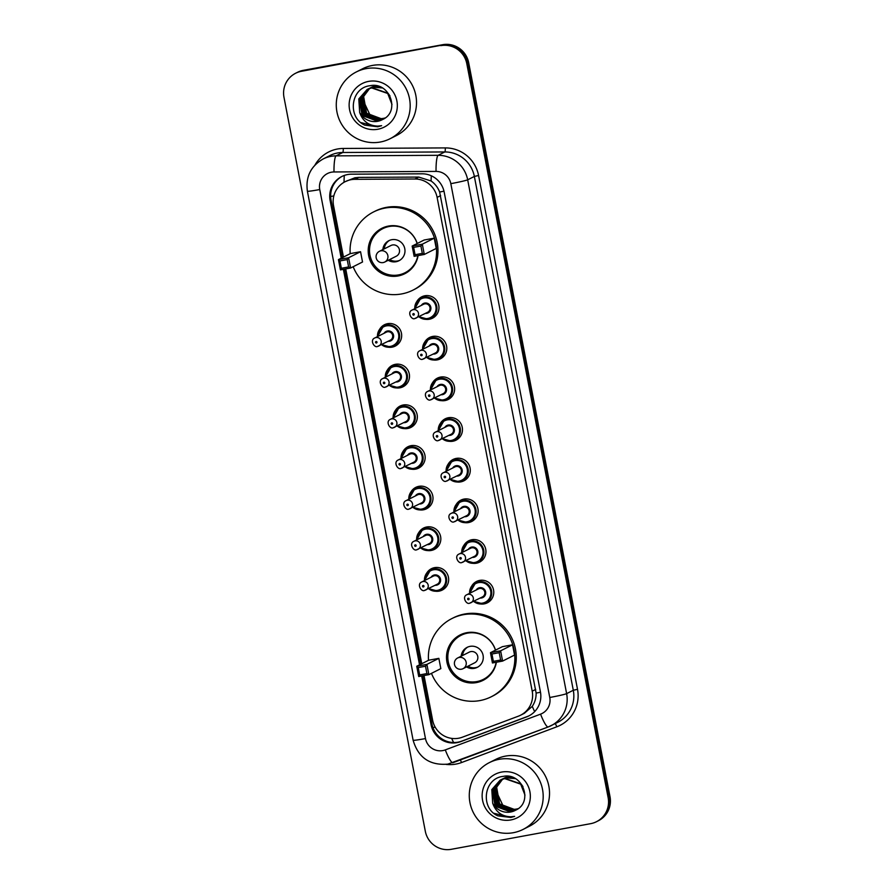 <?xml version="1.0" encoding="UTF-8"?>
<svg xmlns="http://www.w3.org/2000/svg" width="894" height="894" viewBox="0 0 894 894"><rect width="100%" height="100%" fill="white"/><g stroke="black" fill="none" stroke-linecap="round" stroke-linejoin="round"><path stroke-width="1.34" d="M416.827 301.535A11.968 11.79 63.2 0 1 438.317 303.736A11.968 11.79 63.2 0 1 425.801 319.337M424.661 342.201A11.968 11.79 63.2 0 1 446.151 344.402A11.968 11.79 63.2 0 1 433.635 360.003M432.484 382.867A11.968 11.79 63.2 0 1 453.984 385.057A11.968 11.79 63.2 0 1 441.468 400.657M440.317 423.521A11.968 11.79 63.2 0 1 461.818 425.723A11.968 11.79 63.2 0 1 449.291 441.323M448.151 464.187A11.968 11.79 63.2 0 1 469.641 466.389A11.968 11.79 63.2 0 1 457.125 481.989M455.974 504.853A11.968 11.79 63.2 0 1 477.474 507.054A11.968 11.79 63.2 0 1 464.958 522.655M463.807 545.519A11.968 11.79 63.2 0 1 485.308 547.709A11.968 11.79 63.2 0 1 472.781 563.309M471.641 586.173A11.968 11.79 63.2 0 1 493.13 588.375A11.968 11.79 63.2 0 1 480.614 603.975M426.516 573.423A11.968 11.79 63.2 0 1 448.017 575.624A11.968 11.79 63.2 0 1 435.49 591.225M418.683 532.768A11.968 11.79 63.2 0 1 440.183 534.958A11.968 11.79 63.2 0 1 427.667 550.559M395.193 410.771A11.968 11.79 63.2 0 1 416.693 412.972A11.968 11.79 63.2 0 1 404.166 428.572M379.537 329.45A11.968 11.79 63.2 0 1 401.026 331.652A11.968 11.79 63.2 0 1 388.51 347.252M387.359 370.105A11.968 11.79 63.2 0 1 408.86 372.306A11.968 11.79 63.2 0 1 396.344 387.907M403.026 451.436A11.968 11.79 63.2 0 1 424.516 453.638A11.968 11.79 63.2 0 1 412 469.238M410.86 492.102A11.968 11.79 63.2 0 1 432.35 494.304A11.968 11.79 63.2 0 1 419.834 509.904M424.024 675.551L432.629 720.218A22.451 22.104 -116.8 0 0 462.354 737.204L518.397 716.172A22.451 22.104 -116.8 0 0 520.554 715.222L524.353 713.311L532.265 706.349C534.903 702.416 536.188 697.99 536.132 693.085L439.636 192.02C437.87 187.438 435.02 183.762 431.098 180.99L418.761 177.079L358.729 177.403L354.862 177.772L345.207 181.661A22.451 22.104 -116.8 0 0 333.551 205.709L343.452 257.092M520.554 715.222A22.451 22.104 -116.8 0 0 532.209 691.174L437.11 197.384A22.451 22.104 -116.8 0 0 414.95 179.001L354.918 179.325A22.451 22.104 -116.8 0 0 345.207 181.661M345.721 268.915L421.756 663.728M421.677 675.976L431.053 724.632A22.451 22.104 -116.8 0 0 460.768 741.618L526.622 716.899A22.451 22.104 -116.8 0 0 540.434 691.911L444.195 192.176A22.451 22.104 -116.8 0 0 422.035 173.805L351.498 174.185A22.451 22.104 -116.8 0 0 330.132 200.569L341.229 258.21M342.167 257.74L331.071 200.088A22.451 22.104 63.2 0 1 342.257 176.286M440.798 45.65A22.451 22.104 63.2 0 1 466.802 63.664L608.144 797.649A22.451 22.104 63.2 0 1 590.621 823.676L451.325 849.3A22.451 22.104 63.2 0 1 425.32 831.286L283.979 97.29A22.451 22.104 63.2 0 1 301.502 71.274L441.737 45.169A22.451 22.104 63.2 0 1 467.741 63.183L609.082 797.18A22.451 22.104 63.2 0 1 597.427 821.228A22.451 22.104 63.2 0 0 609.082 797.18L467.741 63.183A22.451 22.104 63.2 0 0 441.737 45.169L302.44 70.794L442.675 44.7A22.451 22.104 63.2 0 1 468.679 62.714L610.021 796.71A22.451 22.104 63.2 0 1 598.365 820.759L596.488 821.698M442.675 44.7L303.379 70.324A22.451 22.104 63.2 0 0 297.512 72.302L296.573 72.772A22.451 22.104 63.2 0 1 302.44 70.794A22.451 22.104 63.2 0 0 296.573 72.772L295.635 73.241M343.374 269.351L419.532 664.845M529.248 715.714A22.451 22.104 63.2 0 1 527.561 716.429L461.706 741.137A22.451 22.104 63.2 0 1 431.992 724.151L422.672 675.797M420.471 664.365L344.369 269.161M380.296 142.023A37.414 36.833 63.2 0 1 338.301 117.069A37.414 36.833 63.2 0 1 356.382 71.911A37.414 36.833 63.2 0 1 366.16 68.626A37.414 36.833 63.2 0 1 408.156 93.579A37.414 36.833 63.2 0 1 390.086 138.726A37.414 36.833 63.2 0 1 380.296 142.023M356.382 71.911L362.707 68.715A37.414 36.833 63.2 0 1 372.496 65.43A37.414 36.833 63.2 0 1 414.492 90.383A37.414 36.833 63.2 0 1 396.411 135.542L390.086 138.726M368.116 88.998L360.662 98.005L363.612 114.723L379.157 120.534L383.057 119.304M389.963 95.893L388.074 93.289L372.027 87.724L367.166 89.434L358.796 98.943L359.679 112.51A16.919 16.651 63.2 0 0 382.554 119.55C400.814 111.571 389.516 81.499 370.272 85.69C350.549 87.534 347.096 117.539 364.841 125.16L377.771 126.769L381.626 125.685L377.749 126.11C368.786 125.775 362.763 121.238 359.679 112.51M367.926 89.076L360.293 98.195L363.232 114.913L378.788 120.724L382.666 119.505M391.974 104.43L387.705 93.468L371.658 87.914L367.166 89.434M368.887 88.685L362.148 97.256L365.098 113.974L380.654 119.785L383.895 118.835M380.71 87.165L373.513 86.975L368.104 88.975M368.697 88.752L361.779 97.446L364.73 114.164L380.274 119.975L383.705 118.947M382.274 87.947L373.144 87.165L368.652 88.685M369.68 88.405L363.634 96.507L366.585 113.225L382.14 119.036L384.621 118.377M377.078 85.969L369.066 88.573M369.479 88.472L363.266 96.697L366.216 113.415L381.76 119.226L384.442 118.5M377.715 86.115L370.138 87.936M385.247 117.93A16.919 16.651 63.2 0 1 369.96 114.924C374.016 118.086 378.453 119.271 383.258 118.466L385.146 118.008M367.356 89.344L359.176 98.765L362.115 115.482L377.67 121.282L382.554 119.55M375.525 85.69L370.552 87.813M375.804 85.723L371.636 87.176M368.619 81.388A24.406 24.026 63.2 0 1 396.891 100.966A24.406 24.026 63.2 0 1 377.838 129.25A24.406 24.026 63.2 0 1 349.576 109.671A24.406 24.026 63.2 0 1 368.619 81.388M369.96 114.924L362.841 99.67M360.986 122.612L377.804 126.758L381.626 125.685M350.191 253.684A43.784 43.102 63.2 0 1 373.603 211.923A43.784 43.102 63.2 0 1 385.046 208.078A43.784 43.102 63.2 0 1 434.182 237.268A43.784 43.102 63.2 0 1 413.028 290.103A43.784 43.102 63.2 0 1 401.585 293.947A43.784 43.102 63.2 0 1 353.175 266.714M373.603 211.923L375.011 211.219A43.784 43.102 63.2 0 1 386.454 207.363A43.784 43.102 63.2 0 1 435.59 236.564A43.784 43.102 63.2 0 1 414.436 289.388L413.028 290.103M418.09 255.606A25.445 25.054 63.2 0 1 369.568 259.003A25.445 25.054 63.2 0 1 388.51 226.059A25.445 25.054 63.2 0 1 417.23 243.503M360.55 251.717L350.392 253.583L338.446 259.618L348.604 257.751L360.55 251.717L362.528 261.998L350.582 268.021L340.424 269.887L338.446 259.618L339.943 260.936L341.352 268.278L348.615 266.937L347.196 259.595L339.943 260.936M434.26 238.162L424.102 240.028L412.156 246.062L422.314 244.185L434.26 238.162L436.238 248.431L424.292 254.466L414.134 256.332L412.156 246.062L413.654 247.381L415.062 254.712L422.314 253.382L420.906 246.04L413.654 247.381M347.196 259.595L348.604 257.751L350.582 268.021L348.615 266.937M420.906 246.04L422.314 244.185L424.292 254.466L422.314 253.382M415.062 254.712L414.134 256.332M341.352 268.278L340.424 269.887M417.856 255.65A24.697 24.317 63.2 0 1 370.854 258.467A24.697 24.317 63.2 0 1 389.236 226.495A24.697 24.317 63.2 0 1 417.14 243.537M388.253 260.277A11.231 11.052 -116.8 0 0 404.379 247.191A11.231 11.052 -116.8 0 0 382.856 249.582M383.202 262.557A5.99 5.889 -116.8 0 0 384.766 262.031L396.366 256.176A5.99 5.889 -116.8 0 0 392.533 244.967A5.99 5.889 -116.8 0 0 390.969 245.492L379.369 251.337A5.99 5.99 0 0 0 376.184 257.818A5.99 5.99 0 0 0 384.766 262.031A5.99 5.889 -116.8 0 0 380.933 250.812A5.99 5.889 -116.8 0 0 379.369 251.337M389.56 240.363A11.231 11.052 -116.8 0 0 384.264 248.867M389.661 259.562A11.231 11.052 -116.8 0 0 399.652 260.355M513.301 832.705A37.414 36.833 63.2 0 1 471.306 807.751A37.414 36.833 63.2 0 1 489.387 762.593A37.414 36.833 63.2 0 1 499.165 759.308A37.414 36.833 63.2 0 1 541.161 784.261A37.414 36.833 63.2 0 1 523.091 829.42A37.414 36.833 63.2 0 1 513.301 832.705M489.387 762.593L495.712 759.408A37.414 36.833 63.2 0 1 505.501 756.112A37.414 36.833 63.2 0 1 547.497 781.065A37.414 36.833 63.2 0 1 529.416 826.224L523.091 829.42M501.121 779.68L493.667 788.698L496.617 805.416L512.161 811.227L516.062 809.986M522.968 786.575L521.079 783.971L505.032 778.406L500.171 780.116L491.801 789.637L492.683 803.203A16.919 16.651 63.2 0 0 515.559 810.243C533.819 802.253 522.521 772.181 503.277 776.372C483.553 778.216 480.1 808.232 497.846 815.853L510.776 817.462L514.631 816.367L510.753 816.792C501.791 816.457 495.768 811.931 492.683 803.203M500.931 779.758L493.298 788.888L496.237 805.595L511.793 811.406L515.67 810.188M524.979 795.112L520.71 784.161L504.663 778.596L500.171 780.116M502.417 779.009L495.153 787.949L498.103 804.667L513.659 810.467L516.9 809.528M513.715 777.858L506.518 777.657L501.109 779.657M501.702 779.445L494.784 788.128L497.734 804.846L513.279 810.657L516.71 809.64M515.279 778.64L506.149 777.847L501.657 779.367M502.685 779.099L496.639 787.189L499.59 803.907L515.145 809.718L517.626 809.07M510.083 776.651L502.596 778.909M502.484 779.155L496.271 787.379L499.221 804.097L514.765 809.908L517.447 809.182M510.72 776.808L503.143 778.618M518.252 808.623A16.919 16.651 63.2 0 1 502.976 805.606C507.021 808.779 511.457 809.953 516.263 809.159L518.151 808.701M500.361 780.026L492.181 789.447L495.12 806.164L510.675 811.976L515.559 810.243M508.53 776.372L503.557 778.506M508.809 776.405L504.641 777.869M501.623 772.07A24.406 24.026 63.2 0 1 529.896 791.659A24.406 24.026 63.2 0 1 510.843 819.943A24.406 24.026 63.2 0 1 482.581 800.354A24.406 24.026 63.2 0 1 501.623 772.07M502.976 805.606L495.846 790.363M493.991 813.294L510.809 817.44L514.631 816.367M428.505 660.32A43.784 43.102 63.2 0 1 451.906 618.559A43.784 43.102 63.2 0 1 463.349 614.703A43.784 43.102 63.2 0 1 512.486 643.904A43.784 43.102 63.2 0 1 491.331 696.728A43.784 43.102 63.2 0 1 479.888 700.583A43.784 43.102 63.2 0 1 431.478 673.35M451.906 618.559L453.314 617.843A43.784 43.102 63.2 0 1 464.757 613.999A43.784 43.102 63.2 0 1 513.894 643.188A43.784 43.102 63.2 0 1 492.739 696.024L491.331 696.728M496.393 662.242A25.445 25.054 63.2 0 1 447.872 665.628A25.445 25.054 63.2 0 1 466.813 632.684A25.445 25.054 63.2 0 1 495.533 650.128M438.853 658.353L428.695 660.219L416.749 666.242L426.907 664.376L438.853 658.353L440.831 668.623L428.885 674.657L418.727 676.523L416.749 666.242L418.247 667.572L419.655 674.903L426.919 673.573L425.499 666.231L418.247 667.572M512.564 644.798L502.406 646.664L490.46 652.687L500.618 650.821L512.564 644.798L514.542 655.067L502.596 661.091L492.438 662.968L490.46 652.687L491.957 654.006L493.365 661.348L500.629 660.018L499.21 652.676L491.957 654.006M425.499 666.231L426.907 664.376L428.885 674.657L426.919 673.573M499.21 652.676L500.618 650.821L502.596 661.091L500.629 660.018M493.365 661.348L492.438 662.968M419.655 674.903L418.727 676.523M496.17 662.275A24.697 24.317 63.2 0 1 449.157 665.102A24.697 24.317 63.2 0 1 467.54 633.131A24.697 24.317 63.2 0 1 495.444 650.173M466.556 666.902A11.231 11.052 -116.8 0 0 482.682 653.827A11.231 11.052 -116.8 0 0 461.17 656.207M461.505 669.193A5.99 5.889 -116.8 0 0 463.07 668.667L474.669 662.812A5.99 5.889 -116.8 0 0 470.847 651.592A5.99 5.889 -116.8 0 0 469.283 652.117L457.672 657.973A5.99 5.99 0 0 0 454.498 664.454A5.99 5.99 0 0 0 463.07 668.667A5.99 5.889 -116.8 0 0 459.248 657.448A5.99 5.889 -116.8 0 0 457.672 657.973M467.864 646.999A11.231 11.052 -116.8 0 0 462.567 655.503M467.964 666.198A11.231 11.052 -116.8 0 0 477.955 666.991M358.729 177.403L354.918 179.325M453.616 742.523A22.451 3.911 -110.6 0 1 451.671 738.388M333.82 195.931A22.451 1.095 169.1 0 1 330.668 196.479M443.983 191.193A22.451 1.095 169.1 0 1 439.636 192.02M431.098 180.99A22.451 3.531 -90.3 0 1 431.299 175.783M540.501 692.247A22.451 1.095 169.1 0 1 536.132 693.085M344.034 182.298A22.451 3.531 -90.3 0 1 344.302 175.436M534.668 711.602A22.451 3.911 -110.6 0 1 532.265 706.349M435.21 727.18A22.451 1.095 169.1 0 1 432.931 727.571M418.761 177.079L414.95 179.001M440.641 195.607L437.11 197.384M535.729 689.397L532.209 691.174M331.071 200.088L330.132 200.569M331.428 172.196A14.963 14.74 -116.8 0 0 319.75 189.55L425.477 738.578A14.963 14.74 -116.8 0 0 445.29 749.898L540.568 714.15A14.963 14.74 -116.8 0 0 549.765 697.488L450.822 183.661A14.963 14.74 -116.8 0 0 436.048 171.413L333.998 171.961A14.963 14.74 -116.8 0 0 331.428 172.196M323.125 158.976A29.938 29.468 63.2 0 1 336.077 155.858L342.748 152.494A29.938 29.468 -116.8 0 0 329.797 155.601L323.125 158.976C310.732 166.183 305.48 176.923 307.391 191.193A14.963 0.726 -10.9 0 0 319.75 189.55M548.123 726.99L452.934 762.716A14.963 2.615 -110.6 0 1 452.889 762.727A14.963 2.615 -110.6 0 1 445.29 749.898M314.967 165.044A33.681 33.156 63.2 0 1 343.274 148.46L445.324 147.912A33.681 33.156 63.2 0 1 478.569 175.481L577.513 689.308A33.681 33.156 63.2 0 1 556.806 726.8L461.527 762.548A33.681 33.156 63.2 0 1 446.084 764.392M466.802 63.664L468.679 62.714M301.502 71.274L303.379 70.324M608.144 797.649L610.021 796.71M333.998 171.961A14.963 2.358 -90.3 0 1 336.077 155.858L438.127 155.31L444.81 151.946L342.748 152.494A3.744 0.592 89.7 0 0 343.274 148.46M436.048 171.413A14.963 2.358 -90.3 0 1 438.127 155.31A29.938 29.468 63.2 0 1 467.674 179.817L474.356 176.442A29.938 29.468 -116.8 0 0 444.81 151.946A3.744 0.592 89.7 0 0 445.324 147.912M450.822 183.661A14.963 0.726 -10.9 0 0 467.674 179.817L566.628 693.632L573.3 690.269L474.356 176.442L478.569 175.481M549.765 697.488A14.963 0.726 -10.9 0 0 566.628 693.632A29.938 29.468 63.2 0 1 548.212 726.956A14.963 2.615 -110.6 0 1 548.167 726.978A14.963 2.615 -110.6 0 1 540.568 714.15M307.391 191.193L413.117 740.221C418.236 757.676 429.813 765.644 447.86 764.124L548.167 726.978L557.767 722.33A29.938 29.468 -116.8 0 0 573.3 690.269L577.513 689.308M556.806 726.8A3.744 0.648 69.4 0 0 555.129 723.659M461.527 762.548A3.744 0.648 69.4 0 0 460.287 759.956M413.117 740.221A14.963 0.726 -10.9 0 0 425.477 738.578M527.561 716.429L526.622 716.899M461.706 741.137L460.768 741.618M431.992 724.151L431.053 724.632M388.465 323.539L383.515 326.031L377.491 336.613A11.231 11.052 63.2 0 1 399.037 332.534A11.231 11.052 63.2 0 1 381.537 344.626L390.678 347.073L398.568 343.587M382.151 344.324A10.482 10.315 -116.8 0 0 398.601 334.244A10.482 10.315 -116.8 0 0 378.106 336.3M384.051 333.306A5.241 5.163 63.2 0 1 393.528 335.183A5.241 5.163 63.2 0 1 388.097 341.318M374.821 337.954C369.378 340.1 374.552 348.448 377.659 346.38L390.354 340.178A4.492 4.425 -116.8 0 0 387.482 331.775A4.492 4.425 -116.8 0 0 386.309 332.166L374.821 337.954A4.492 4.425 63.2 0 1 381.034 340.558A4.492 4.425 63.2 0 1 377.693 346.369M376.396 342.994A0.749 0.738 -116.8 0 0 376.989 342.123A0.749 0.738 -116.8 0 0 376.117 341.53A0.749 0.738 -116.8 0 0 375.536 342.391A0.749 0.738 -116.8 0 0 376.396 342.994M396.288 364.204L391.337 366.696L385.314 377.279A11.231 11.052 63.2 0 1 406.871 373.2A11.231 11.052 63.2 0 1 389.371 385.292M389.974 384.979A10.482 10.315 -116.8 0 0 406.435 374.91A10.482 10.315 -116.8 0 0 385.94 376.966M391.885 373.96A5.241 5.163 63.2 0 1 401.361 375.849A5.241 5.163 63.2 0 1 395.93 381.984M382.654 378.62C377.201 380.766 382.386 389.113 385.493 387.046L398.188 380.844A4.492 4.425 -116.8 0 0 395.316 372.429A4.492 4.425 -116.8 0 0 394.142 372.832L382.654 378.62A4.492 4.425 63.2 0 1 388.868 381.224A4.492 4.425 63.2 0 1 385.526 387.035M384.23 383.66A0.749 0.738 -116.8 0 0 384.811 382.788A0.749 0.738 -116.8 0 0 383.951 382.196A0.749 0.738 -116.8 0 0 383.37 383.057A0.749 0.738 -116.8 0 0 384.23 383.66M404.122 404.859L399.171 407.362L393.148 417.934A11.231 11.052 63.2 0 1 414.704 413.855A11.231 11.052 63.2 0 1 397.204 425.957L406.334 428.394L414.235 424.907M397.808 425.645A10.482 10.315 -116.8 0 0 414.268 415.576A10.482 10.315 -116.8 0 0 393.762 417.632M399.719 414.626A5.241 5.163 63.2 0 1 409.184 416.503A5.241 5.163 63.2 0 1 403.753 422.65M390.488 419.286C385.035 421.432 390.22 429.779 393.326 427.701L406.01 421.51A4.492 4.425 -116.8 0 0 403.138 413.095A4.492 4.425 -116.8 0 0 401.965 413.486L390.488 419.286A4.492 4.425 63.2 0 1 396.701 421.879A4.492 4.425 63.2 0 1 393.36 427.701M392.064 424.326A0.749 0.738 -116.8 0 0 392.645 423.454A0.749 0.738 -116.8 0 0 391.784 422.851A0.749 0.738 -116.8 0 0 391.192 423.722A0.749 0.738 -116.8 0 0 392.064 424.326M400.993 458.6A11.231 11.052 63.2 0 1 422.538 454.521A11.231 11.052 63.2 0 1 405.038 466.612L414.168 469.059L422.057 465.573M405.641 466.31A10.482 10.315 -116.8 0 0 422.091 456.242A10.482 10.315 -116.8 0 0 401.596 458.287M407.541 455.292A5.241 5.163 63.2 0 1 417.017 457.169A5.241 5.163 63.2 0 1 411.586 463.315M410.972 453.761A4.492 4.425 -116.8 0 0 409.798 454.152L398.311 459.941A4.492 4.425 63.2 0 1 404.524 462.544A4.492 4.425 63.2 0 1 401.183 468.355L413.844 462.176A4.492 4.425 -116.8 0 0 410.972 453.761M399.897 464.981A0.749 0.738 -116.8 0 0 400.478 464.12A0.749 0.738 -116.8 0 0 399.607 463.517A0.749 0.738 -116.8 0 0 399.026 464.388A0.749 0.738 -116.8 0 0 399.897 464.981M419.778 486.191L414.827 488.683L408.815 499.265A11.231 11.052 63.2 0 1 430.36 495.187A11.231 11.052 63.2 0 1 412.86 507.278L422.002 509.725L429.891 506.239M413.475 506.976A10.482 10.315 -116.8 0 0 429.925 496.896A10.482 10.315 -116.8 0 0 409.43 498.953M415.375 495.958A5.241 5.163 63.2 0 1 424.851 497.835A5.241 5.163 63.2 0 1 419.42 503.97M418.805 494.427A4.492 4.425 -116.8 0 0 417.632 494.818L406.144 500.606A4.492 4.425 63.2 0 1 412.357 503.21A4.492 4.425 63.2 0 1 409.016 509.021L421.677 502.841A4.492 4.425 -116.8 0 0 418.805 494.427M407.72 505.646A0.749 0.738 -116.8 0 0 408.312 504.786A0.749 0.738 -116.8 0 0 407.44 504.182A0.749 0.738 -116.8 0 0 406.859 505.043A0.749 0.738 -116.8 0 0 407.72 505.646M427.611 526.857L422.661 529.349L416.638 539.931A11.231 11.052 63.2 0 1 438.194 535.852A11.231 11.052 63.2 0 1 420.694 547.944L429.835 550.38L437.725 546.893M421.297 547.642A10.482 10.315 -116.8 0 0 437.758 537.562A10.482 10.315 -116.8 0 0 417.252 539.618M423.208 536.623A5.241 5.163 63.2 0 1 432.674 538.501A5.241 5.163 63.2 0 1 427.254 544.636M426.639 535.081A4.492 4.425 -116.8 0 0 425.466 535.484L413.978 541.272A4.492 4.425 63.2 0 1 420.191 543.876A4.492 4.425 63.2 0 1 416.85 549.687L429.5 543.496A4.492 4.425 -116.8 0 0 426.639 535.081M415.554 546.312A0.749 0.738 -116.8 0 0 416.135 545.441A0.749 0.738 -116.8 0 0 415.274 544.848A0.749 0.738 -116.8 0 0 414.682 545.709A0.749 0.738 -116.8 0 0 415.554 546.312M435.445 567.511L430.495 570.014L424.471 580.597A11.231 11.052 63.2 0 1 446.028 576.507A11.231 11.052 63.2 0 1 428.528 588.61L437.658 591.046L445.558 587.559M429.131 588.297A10.482 10.315 -116.8 0 0 445.592 578.228A10.482 10.315 -116.8 0 0 425.086 580.284M431.031 577.278A5.241 5.163 63.2 0 1 440.507 579.156A5.241 5.163 63.2 0 1 435.076 585.302M434.462 575.747A4.492 4.425 -116.8 0 0 433.288 576.149L421.812 581.938A4.492 4.425 63.2 0 1 428.025 584.531A4.492 4.425 63.2 0 1 424.672 590.353L437.334 584.162A4.492 4.425 -116.8 0 0 434.462 575.747M423.387 586.978A0.749 0.738 -116.8 0 0 423.968 586.106A0.749 0.738 -116.8 0 0 423.097 585.503A0.749 0.738 -116.8 0 0 422.516 586.375A0.749 0.738 -116.8 0 0 423.387 586.978M427.969 319.158A11.231 11.052 63.2 0 1 418.839 316.711L427.969 319.158L430.908 318.163A11.231 11.052 63.2 0 1 427.98 319.158M414.794 308.698A11.231 11.052 63.2 0 1 436.339 304.619A11.231 11.052 63.2 0 1 430.908 318.163L435.859 315.671M419.442 316.409A10.482 10.315 -116.8 0 0 435.892 306.34A10.482 10.315 -116.8 0 0 415.397 308.396M421.342 305.39A5.241 5.163 63.2 0 1 430.819 307.268A5.241 5.163 63.2 0 1 425.388 313.414M412.112 310.05C406.669 312.196 411.843 320.533 414.961 318.465L427.645 312.274A4.492 4.425 -116.8 0 0 424.773 303.859A4.492 4.425 -116.8 0 0 423.6 304.251L412.112 310.05A4.492 4.425 63.2 0 1 418.325 312.643A4.492 4.425 63.2 0 1 414.984 318.454M413.408 313.615A0.749 0.738 -116.8 0 0 412.827 314.487A0.749 0.738 -116.8 0 0 413.698 315.079A0.749 0.738 -116.8 0 0 414.28 314.219A0.749 0.738 -116.8 0 0 413.408 313.615M435.791 359.824A11.231 11.052 63.2 0 1 426.661 357.376L435.803 359.824L438.742 358.829A11.231 11.052 63.2 0 1 435.803 359.813M433.579 336.289L428.628 338.781L422.616 349.364A11.231 11.052 63.2 0 1 444.162 345.285A11.231 11.052 63.2 0 1 438.742 358.829L443.692 356.337M427.276 357.075A10.482 10.315 -116.8 0 0 443.726 346.995A10.482 10.315 -116.8 0 0 423.231 349.051M429.176 346.056A5.241 5.163 63.2 0 1 438.652 347.934A5.241 5.163 63.2 0 1 433.221 354.069M435.479 352.94A4.492 4.425 -116.8 0 0 432.607 344.525A4.492 4.425 -116.8 0 0 431.433 344.916L419.945 350.705A4.492 4.425 63.2 0 1 426.159 353.309A4.492 4.425 63.2 0 1 422.817 359.12L435.479 352.94M421.242 354.281A0.749 0.738 -116.8 0 0 420.661 355.142A0.749 0.738 -116.8 0 0 421.521 355.745A0.749 0.738 -116.8 0 0 422.113 354.884A0.749 0.738 -116.8 0 0 421.242 354.281M443.636 400.478A11.231 11.052 63.2 0 1 434.495 398.042L443.636 400.478L446.575 399.495A11.231 11.052 63.2 0 1 443.636 400.478M441.412 376.955L436.462 379.447L430.439 390.03A11.231 11.052 63.2 0 1 451.995 385.951A11.231 11.052 63.2 0 1 446.575 399.495L451.526 396.992M435.099 397.741A10.482 10.315 -116.8 0 0 451.559 387.661A10.482 10.315 -116.8 0 0 431.053 389.717M437.01 386.722A5.241 5.163 63.2 0 1 446.475 388.599A5.241 5.163 63.2 0 1 441.055 394.735M443.301 393.595A4.492 4.425 -116.8 0 0 440.44 385.18A4.492 4.425 -116.8 0 0 439.267 385.582L427.779 391.371A4.492 4.425 63.2 0 1 433.992 393.975A4.492 4.425 63.2 0 1 430.651 399.786L443.301 393.595M429.075 394.947A0.749 0.738 -116.8 0 0 428.483 395.807A0.749 0.738 -116.8 0 0 429.355 396.411A0.749 0.738 -116.8 0 0 429.936 395.539A0.749 0.738 -116.8 0 0 429.075 394.947M451.459 441.144A11.231 11.052 63.2 0 1 442.329 438.708L451.459 441.144L454.398 440.161A11.231 11.052 63.2 0 1 451.47 441.144M449.246 417.61L444.296 420.113L438.272 430.696A11.231 11.052 63.2 0 1 459.829 426.606A11.231 11.052 63.2 0 1 454.398 440.161L459.36 437.658M442.932 438.395A10.482 10.315 -116.8 0 0 459.393 428.327A10.482 10.315 -116.8 0 0 438.887 430.383M444.832 427.377A5.241 5.163 63.2 0 1 454.308 429.254A5.241 5.163 63.2 0 1 448.877 435.4M451.135 434.26A4.492 4.425 -116.8 0 0 448.263 425.846A4.492 4.425 -116.8 0 0 447.089 426.248L435.613 432.037A4.492 4.425 63.2 0 1 441.826 434.629A4.492 4.425 63.2 0 1 438.473 440.451L451.135 434.26M436.898 435.601A0.749 0.738 -116.8 0 0 436.317 436.473A0.749 0.738 -116.8 0 0 437.188 437.077A0.749 0.738 -116.8 0 0 437.769 436.205A0.749 0.738 -116.8 0 0 436.898 435.601M459.281 481.81A11.231 11.052 63.2 0 1 450.151 479.363L459.292 481.81L462.232 480.816A11.231 11.052 63.2 0 1 459.304 481.81M457.08 458.276L452.129 460.779L446.106 471.35A11.231 11.052 63.2 0 1 467.651 467.271A11.231 11.052 63.2 0 1 462.232 480.816L467.182 478.324M450.766 479.061A10.482 10.315 -116.8 0 0 467.216 468.992A10.482 10.315 -116.8 0 0 446.721 471.049M452.666 468.043A5.241 5.163 63.2 0 1 462.142 469.92A5.241 5.163 63.2 0 1 456.711 476.066M443.435 472.702C437.993 474.848 443.167 483.185 446.274 481.117L458.968 474.926A4.492 4.425 -116.8 0 0 456.096 466.512A4.492 4.425 -116.8 0 0 454.923 466.903L443.435 472.702A4.492 4.425 63.2 0 1 449.648 475.295A4.492 4.425 63.2 0 1 446.307 481.106M444.731 476.267A0.749 0.738 -116.8 0 0 444.15 477.139A0.749 0.738 -116.8 0 0 445.011 477.731A0.749 0.738 -116.8 0 0 445.603 476.871A0.749 0.738 -116.8 0 0 444.731 476.267M464.902 498.941L459.952 501.433L453.928 512.016A11.231 11.052 63.2 0 1 475.485 507.937A11.231 11.052 63.2 0 1 457.985 520.029M458.588 519.727A10.482 10.315 -116.8 0 0 475.049 509.647A10.482 10.315 -116.8 0 0 454.554 511.703M460.499 508.708A5.241 5.163 63.2 0 1 469.976 510.586A5.241 5.163 63.2 0 1 464.545 516.721M451.269 513.357C445.815 515.514 451.001 523.85 454.107 521.783L466.802 515.592A4.492 4.425 -116.8 0 0 463.93 507.177A4.492 4.425 -116.8 0 0 462.757 507.568L451.269 513.357A4.492 4.425 63.2 0 1 457.482 515.961A4.492 4.425 63.2 0 1 454.141 521.772M452.565 516.933A0.749 0.738 -116.8 0 0 451.984 517.794A0.749 0.738 -116.8 0 0 452.845 518.397A0.749 0.738 -116.8 0 0 453.426 517.537A0.749 0.738 -116.8 0 0 452.565 516.933M474.96 563.131A11.231 11.052 63.2 0 1 465.819 560.694L474.949 563.131L477.899 562.147A11.231 11.052 63.2 0 1 474.96 563.131M472.736 539.607L467.786 542.099L461.762 552.682A11.231 11.052 63.2 0 1 483.319 548.603A11.231 11.052 63.2 0 1 477.899 562.147L482.849 559.644M466.422 560.393A10.482 10.315 -116.8 0 0 482.883 550.313A10.482 10.315 -116.8 0 0 462.377 552.369M468.333 549.374A5.241 5.163 63.2 0 1 477.798 551.252A5.241 5.163 63.2 0 1 472.367 557.387M459.103 554.023C453.649 556.169 458.834 564.516 461.941 562.449L474.625 556.247A4.492 4.425 -116.8 0 0 471.753 547.832A4.492 4.425 -116.8 0 0 470.579 548.234L459.103 554.023A4.492 4.425 63.2 0 1 465.316 556.627A4.492 4.425 63.2 0 1 461.974 562.438M460.399 557.599A0.749 0.738 -116.8 0 0 459.807 558.459A0.749 0.738 -116.8 0 0 460.678 559.063A0.749 0.738 -116.8 0 0 461.259 558.191A0.749 0.738 -116.8 0 0 460.399 557.599M482.782 603.796A11.231 11.052 63.2 0 1 473.652 601.36L482.782 603.796L485.721 602.813A11.231 11.052 63.2 0 1 482.794 603.796M469.607 593.337A11.231 11.052 63.2 0 1 491.152 589.258A11.231 11.052 63.2 0 1 485.721 602.813L490.672 600.31M474.256 601.047A10.482 10.315 -116.8 0 0 490.705 590.979A10.482 10.315 -116.8 0 0 470.21 593.035M476.156 590.029A5.241 5.163 63.2 0 1 485.632 591.906A5.241 5.163 63.2 0 1 480.201 598.052M482.458 596.913A4.492 4.425 -116.8 0 0 479.586 588.498A4.492 4.425 -116.8 0 0 478.413 588.9L466.925 594.689A4.492 4.425 63.2 0 1 473.138 597.281A4.492 4.425 63.2 0 1 469.797 603.104L482.458 596.913M468.221 598.254A0.749 0.738 -116.8 0 0 467.64 599.125A0.749 0.738 -116.8 0 0 468.512 599.729A0.749 0.738 -116.8 0 0 469.093 598.857A0.749 0.738 -116.8 0 0 468.221 598.254M382.777 228.663L387.583 226.249M405.027 272.771L409.821 270.346M461.092 635.299L465.886 632.874M483.33 679.395L488.124 676.981M406.401 384.241L398.512 387.728L389.359 385.292M400.981 458.6L407.005 448.028L411.955 445.525M398.311 459.941C392.868 462.097 398.042 470.434 401.16 468.367M406.144 500.606C400.702 502.763 405.876 511.1 408.983 509.032M413.978 541.272C408.524 543.418 413.71 551.766 416.816 549.698M421.812 581.938C416.358 584.084 421.532 592.431 424.65 590.364M425.756 295.623L420.806 298.127L414.782 308.698M419.945 350.705C414.503 352.862 419.677 361.198 422.784 359.131M427.779 391.371C422.326 393.516 427.511 401.864 430.617 399.797M435.613 432.037C430.159 434.182 435.333 442.53 438.451 440.463M457.974 520.04L467.126 522.476L475.016 518.989M480.57 580.262L475.619 582.765L469.596 593.348M466.925 594.689C461.483 596.834 466.657 605.182 469.775 603.115"/></g></svg>
